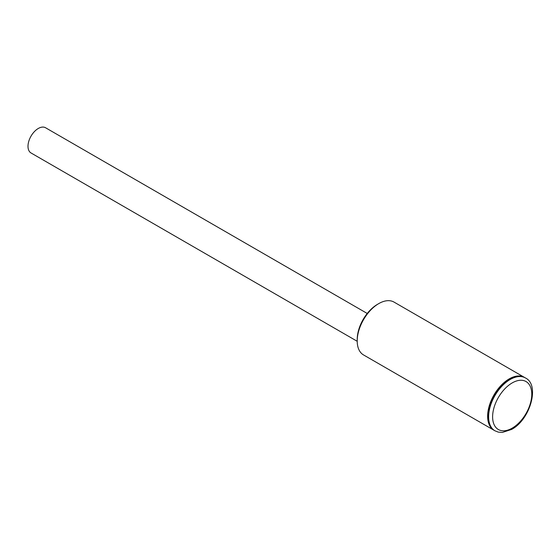 <?xml version="1.0" encoding="UTF-8"?>
<svg xmlns="http://www.w3.org/2000/svg" width="560" height="560" viewBox="0 0 560 560"><rect width="100%" height="100%" fill="white"/><g stroke="black" fill="none" stroke-linecap="round" stroke-linejoin="round"><path stroke-width="0.84" d="M357.21 340.963L357.21 339.43A28.63 16.527 -60 0 1 377.454 304.367L378.777 303.597A30.506 17.612 120 0 0 357.21 340.963A30.506 17.612 120 0 0 363.524 354.928L493.948 430.227A30.506 17.612 120 0 0 494.116 430.318M524.622 377.482A30.506 17.612 120 0 0 524.454 377.391A30.506 17.612 120 0 0 509.201 378.896A30.506 17.612 120 0 0 489.272 405.783A30.506 17.612 120 0 0 493.948 430.227M509.537 379.092A30.506 17.612 120 0 0 489.608 405.972A30.506 17.612 120 0 0 494.284 430.416L494.942 430.801A30.506 17.612 -60 0 1 490.266 406.357A30.506 17.612 -60 0 1 510.195 379.477A30.506 17.612 -60 0 1 525.448 377.965L524.79 377.58A30.506 17.612 120 0 0 509.537 379.092M524.454 377.391L394.03 302.092A30.506 17.612 120 0 0 378.777 303.597L377.454 304.367M357.21 341.285L31.01 152.957A14.546 8.4 -60 0 1 28 146.3A14.546 8.4 -60 0 1 34.349 131.656A14.546 8.4 -60 0 1 45.563 127.757L367.227 313.467M512.19 382.921A27.692 15.988 120 0 0 492.611 416.836A27.692 15.988 120 0 0 512.19 428.141A27.692 15.988 120 0 0 531.769 394.226A27.692 15.988 120 0 0 512.19 382.921M494.942 430.801L498.253 432.11L502.285 432.453L511.602 429.429C530.18 419.678 540.169 384.881 525.448 377.965"/></g></svg>
